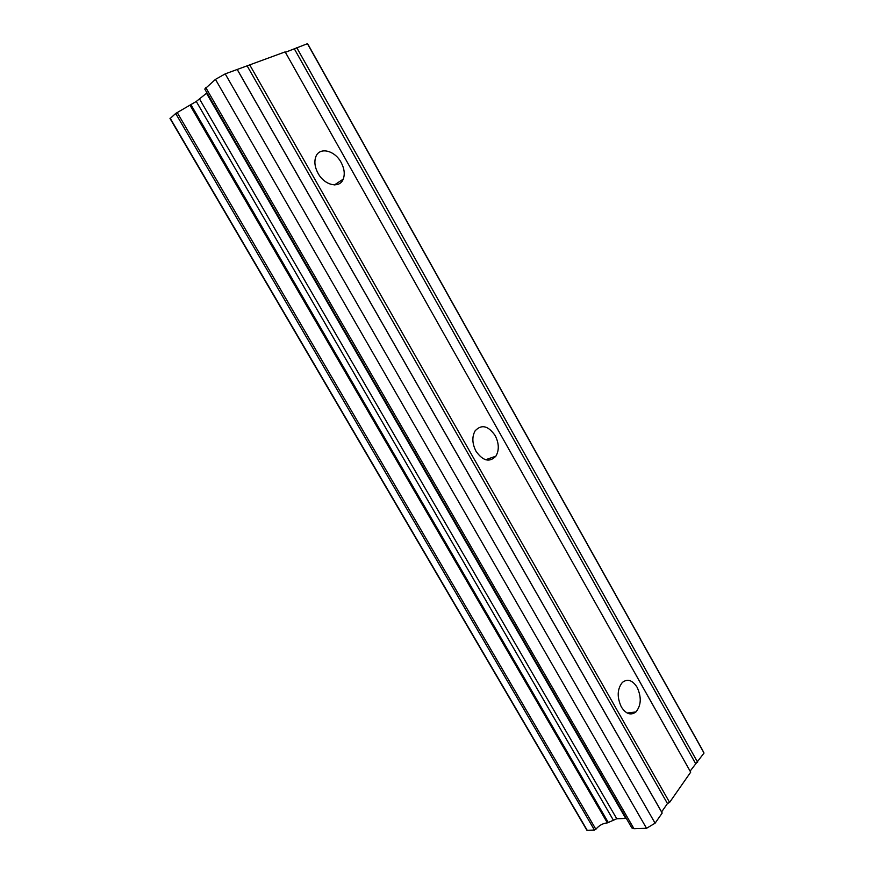 <?xml version="1.0" encoding="UTF-8"?>
<svg xmlns="http://www.w3.org/2000/svg" width="874" height="874" viewBox="0 0 874 874"><rect width="100%" height="100%" fill="white"/><g stroke="black" fill="none" stroke-linecap="round" stroke-linejoin="round"><path stroke-width="1.31" d="M621.359 706.979C616.858 697.201 617.186 689.018 622.343 682.441C627.532 678.486 632.459 680.103 637.124 687.303C641.636 697.168 641.243 705.384 635.933 711.949C630.842 715.708 625.981 714.047 621.359 706.979M476.035 451.29C472.146 443.61 471.84 436.782 475.139 430.816C481.508 424.076 488.184 425.66 495.154 435.558C499.076 443.337 499.305 450.219 495.864 456.195C489.593 462.674 482.983 461.035 476.035 451.29M318.092 173.38C314.815 167.284 314.061 161.745 315.82 156.763C319.371 146.646 334.709 150.252 341.079 162.367C344.378 168.551 345.088 174.155 343.209 179.159C339.658 188.806 324.615 185.55 318.092 173.38M285.153 51.883L225.208 73.875L215.463 79.381L204.767 89.061L631.826 827.907L633.967 828.705L646.531 828.279L655.096 823.199L662.186 813.039L661.607 811.935L667.463 803.545L669.604 802.398L690.689 772.168L285.153 51.883M690.11 771.141L704.029 753.049L702.019 749.182L308.435 45.131L307.44 43.7L285.383 52.298M206.974 92.884L196.279 101.46L175.674 113.467L170.299 118.416M586.88 829.732L587.219 830.3L594.462 830.049L595.871 829.273C599.029 825.427 602.863 823.297 607.386 822.882L616.76 818.763L626.341 818.403M294.407 48.977L695.507 763.417M296.745 47.622L697.627 762.237M307.44 43.7L704.029 753.049M628.428 712.856L628.909 713.697M628.941 713.708L628.461 712.845L628.919 713.708M175.674 113.467L594.462 830.049M190.893 104.574L608.315 822.543M196.279 101.46L613.177 819.834M199.643 99.144L616.76 818.763M215.463 79.381L646.531 828.279M225.208 73.875L655.096 823.199M237.193 69.472L662.186 813.039M237.488 69.887L661.607 811.935M247.364 66.26L667.463 803.545M249.724 64.873L669.604 802.398M628.089 712.889L628.472 713.566M170.168 118.187L587.219 830.3M177.225 112.56L595.871 829.273M189.986 105.186L607.386 822.882M206.526 93.3L625.708 818.392M205.827 87.64L633.967 828.705M343.209 179.159L334.458 184.917M495.864 456.195L485.594 459.746M635.933 711.949L627.161 713.009M169.982 118.438L586.836 830.158M204.767 89.061L631.826 827.907"/></g></svg>
